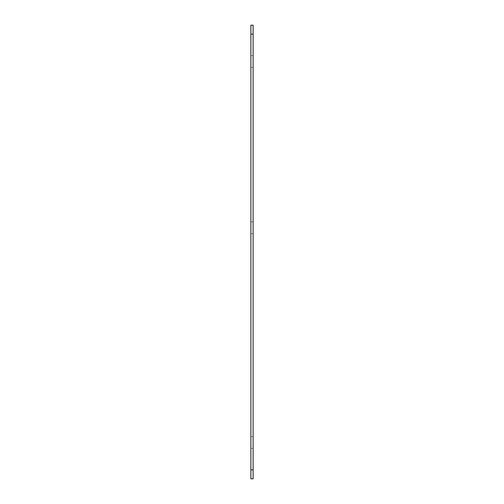 <?xml version="1.0" encoding="UTF-8"?>
<svg xmlns="http://www.w3.org/2000/svg" width="504" height="504" viewBox="0 0 504 504"><rect width="100%" height="100%" fill="white"/><g stroke="black" fill="none" stroke-linecap="round" stroke-linejoin="round"><path stroke-width="0.38" stroke-dasharray="2.52 1.89" d="M250.885 34.14L250.885 478.8L253.115 478.8L253.115 25.2L253.115 478.8L250.885 478.8L250.885 25.2L250.885 34.14L253.115 34.14M250.885 61.513L250.885 55.591L250.885 61.513M250.885 442.487L250.885 448.409L250.885 442.487M250.885 227.758L250.885 233.68L250.885 227.758M253.115 61.513L253.115 55.591L253.115 61.513M253.115 442.487L253.115 448.409L253.115 442.487M253.115 227.758L253.115 233.68L253.115 227.758M250.885 25.2L253.115 25.2L250.885 25.2M250.885 469.86L253.115 469.86M253.115 55.591L250.885 55.591L253.115 55.591M253.115 67.429L250.885 67.429L253.115 67.429M253.115 436.571L250.885 436.571L253.115 436.571M253.115 448.409L250.885 448.409L253.115 448.409M253.115 221.836L250.885 221.836L253.115 221.836M253.115 233.68L250.885 233.68L253.115 233.68"/><path stroke-width="0.76" d="M250.885 34.14L250.885 478.8L253.115 478.8L253.115 25.2L250.885 25.2L250.885 34.14L253.115 34.14M250.885 469.86L253.115 469.86"/></g></svg>
